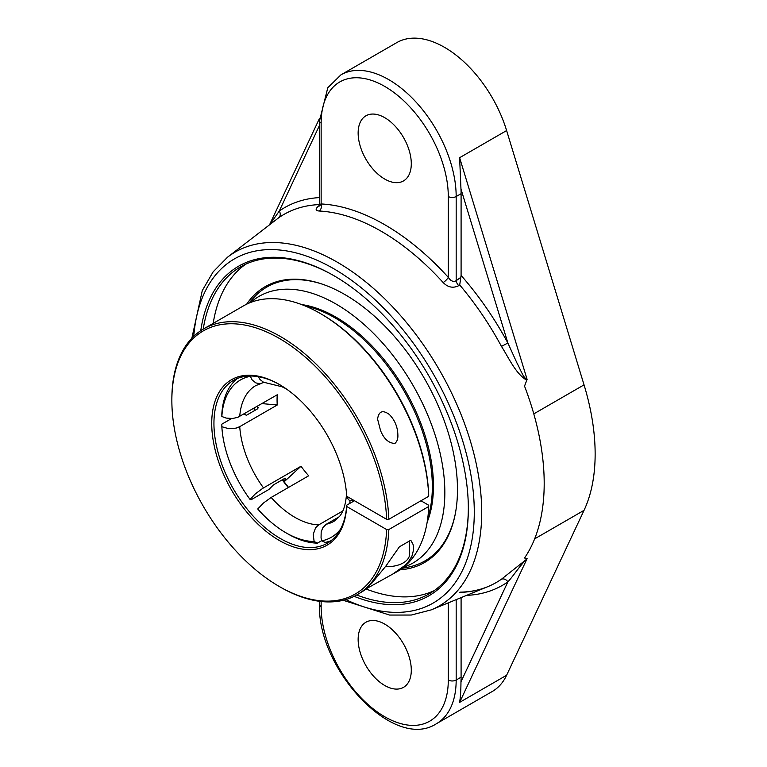 <?xml version="1.0" encoding="UTF-8"?>
<svg xmlns="http://www.w3.org/2000/svg" width="767" height="767" viewBox="0 0 767 767"><rect width="100%" height="100%" fill="white"/><g stroke="black" fill="none" stroke-linecap="round" stroke-linejoin="round"><path stroke-width="1.15" d="M468.33 508.032A188.74 108.972 60 0 1 429.252 593.802A188.74 108.972 60 0 1 356.713 594.981M203.226 329.12A188.74 108.972 60 0 1 240.512 266.897A188.74 108.972 60 0 1 334.326 275.928M354.143 596.342A190.302 109.873 -120 0 0 468.34 508.674A190.302 109.873 -120 0 0 333.77 275.612A190.302 109.873 -120 0 0 200.762 330.673M245.632 264.251A188.74 108.972 -120 0 0 213.188 323.367M365.945 588.941A188.74 108.972 -120 0 0 434.103 590.695M400.029 569.833A159.287 91.963 -120 0 0 455.176 514.446A159.287 91.963 -120 0 0 457.477 489.624A159.287 91.963 -120 0 0 322.198 284.116A159.287 91.963 -120 0 0 246.658 304.183M455.301 513.804A158.107 91.283 60 0 1 409.885 566.775M248.978 303.128A162.892 162.892 0 0 1 254.232 297.174A158.107 91.283 60 0 1 322.821 284.327M526.929 378.802L459.615 157.705L460.967 188.95L507.869 343.012L501.465 346.387C509.067 358.342 515.712 373.73 526.747 380.231L526.929 378.802C523.823 379.387 520.026 368.256 517.044 363.175L507.869 343.012A218.001 125.865 -120 0 0 461.092 275.42L459.711 284.969A212.469 122.672 60 0 1 501.465 346.387M460.842 277.328L456.173 280.703A5.57 2.79 -125.8 0 0 458.724 285.679L459.711 284.969M448.292 196.525L448.292 277.366A216.62 125.069 -120 0 0 384.718 224.702A216.62 125.069 -120 0 0 321.143 203.955L321.143 123.113A89.912 51.907 60 0 1 384.718 86.412A89.912 51.907 60 0 1 448.292 196.525A5.57 3.212 0 0 0 456.173 196.525L456.173 280.703C453.374 282.198 450.747 281.086 448.292 277.366A5.57 1.592 -42.2 0 1 443.163 282.563C447.947 287.395 453.134 288.44 458.724 285.679M320.462 204.99L319.062 206.198L319.513 204.444L321.143 203.955A5.57 4.257 -87.1 0 1 319.264 211.03A211.088 121.876 60 0 1 381.209 231.25A211.088 121.876 60 0 1 443.163 282.563M319.455 205.268C315.132 208.758 315.074 210.676 319.264 211.03M319.513 197.589A218.001 125.865 -120 0 0 279.284 211.03A5.57 4.544 -124.9 0 1 278.68 217.77A212.469 122.672 60 0 1 319.513 204.588M343.185 600.283L389.607 615.057L411.285 615.038L431.15 609.899A204.252 117.926 -120 0 0 481.705 512.346A204.252 117.926 -120 0 0 337.279 262.189A204.252 117.926 -120 0 0 227.521 257.204L278.68 217.77M319.513 125.347L279.284 211.03L269.926 224.434M466.547 595.384A218.001 125.865 -120 0 0 507.869 581.885C513.612 575.71 520.199 565.02 526.929 558.999L501.465 579.2A212.469 122.672 60 0 1 487.716 586.697L487.716 586.697A212.469 122.672 60 0 1 459.711 592.412M527.102 558.635L524.532 558.002A213.015 122.979 -120 0 0 544.196 483.421A213.015 122.979 -120 0 0 524.532 386.117L527.102 379.368M461.092 597.618L461.092 677.194A95.482 55.128 60 0 1 460.967 681.786L507.869 581.885A5.57 4.544 55.1 0 0 501.465 579.2M436.394 723.741A95.482 55.128 -120 0 0 456.173 680.032A5.57 3.212 180 0 1 448.292 680.032A89.912 51.907 60 0 1 384.718 716.742A89.912 51.907 60 0 1 321.143 606.62A5.57 3.212 0 0 1 319.513 604.348C317.02 668.757 393.663 751.756 436.394 723.741L492.261 691.489A95.482 55.128 -120 0 0 506.623 675.238L584.042 510.333A195.853 113.075 -120 0 0 584.042 384.861L506.623 130.563A95.482 55.128 -120 0 0 444.524 47.333A95.482 55.128 -120 0 0 396.788 42.607L340.922 74.859L327.797 87.726L319.513 120.841A5.57 3.212 180 0 0 321.143 123.113M384.718 179.056A37.593 21.706 60 0 1 360.164 145.931A37.593 21.706 60 0 1 365.926 115.807A37.593 21.706 60 0 1 384.718 117.667A37.593 21.706 60 0 1 409.271 150.792A37.593 21.706 60 0 1 403.509 180.916A37.593 21.706 60 0 1 384.718 179.056M460.967 681.786C460.929 690.319 460.478 697.184 459.615 702.38L526.929 558.999M384.718 624.098A37.593 21.706 60 0 1 409.271 657.223A37.593 21.706 60 0 1 403.509 687.347A37.593 21.706 60 0 1 384.718 685.477A37.593 21.706 60 0 1 360.164 652.353A37.593 21.706 60 0 1 365.926 622.238A37.593 21.706 60 0 1 384.718 624.098M460.967 188.95A95.482 55.128 60 0 1 461.092 193.687L461.092 275.42M285.103 478.234A90.631 52.329 -120 0 0 285.564 478.857L285.794 478.177L284.461 478.56L273.388 484.945L268.872 489.49L251.154 499.72L250.052 499.422L255.353 493.862L262.602 488.435L301.009 466.25L284.164 481.781M285.564 478.857L283.828 481.331M257.309 406.28L258.354 407.574L257.444 408.916L246.36 415.311L244.021 413.95M321.737 540.649L317.461 543.122L314.134 541.54L313.214 534.398L315.582 527.773L318.688 524.887L342.801 510.975M237.434 378.467A93.977 54.256 -120 0 0 221.836 413.94L221.845 416.5L226.102 418.073L232.554 418.504L237.789 417.344L277.242 394.775A78.311 45.215 60 0 0 277.069 399.789A78.311 45.215 60 0 0 277.242 405.005L239.735 426.663L236.14 428.12L228.854 428.724L221.845 426.73L221.836 424.17L231.548 418.561M279.284 586.496L280.386 587.139A153.496 88.617 -120 0 0 357.134 594.741A153.496 88.617 -120 0 0 388.84 529.537L386.616 529.537A151.924 87.716 60 0 1 279.284 586.496A151.924 87.716 60 0 1 171.856 400.422A151.924 87.716 60 0 1 277.069 337.144A151.924 87.716 60 0 1 386.616 519.307L346.694 496.249A95.539 55.157 -120 0 0 279.284 384.44A95.539 55.157 -120 0 0 211.74 421.745A95.539 55.157 -120 0 0 276.331 538.674A95.539 55.157 -120 0 0 346.694 506.488L346.694 505.204L354.45 500.726L350.011 500.726L348.573 499.701L346.55 496.68L346.579 494.399M339.292 516.737L326.042 524.398L322.811 527.773L321.181 531.867L321.047 538.041L321.804 540.85L325.131 542.432A93.977 54.256 -120 0 0 331.095 540.677M258.163 376.664L260.061 379.55L263.464 382.196L281.978 386.76L285.928 388.658M263.896 382.388L260.176 383.701L255.91 382.944L252.209 380.029L250.147 376.022M318.688 524.887A78.311 45.215 60 0 1 271.163 497.447L308.679 475.789A78.311 45.215 60 0 1 301.009 466.25M261.969 403.595L277.242 405.005M271.163 497.447L263.464 503.018L257.722 508.972A90.842 52.453 60 0 0 285.899 532.768L288.104 534.043A93.977 54.256 -120 0 0 317.461 543.122M314.134 541.54A90.842 52.453 60 0 1 285.899 532.768M250.052 499.422A90.842 52.453 60 0 1 221.845 426.73M221.845 416.5A90.842 52.453 60 0 1 250.052 376.367M350.011 500.726A90.842 52.453 60 0 1 349.8 503.411M340.462 529.288A90.842 52.453 60 0 1 321.804 540.85M427.181 522.068A137.83 79.576 -120 0 0 433.451 485.981A137.83 79.576 -120 0 0 301.604 304.557M403.48 567.292A153.937 88.876 -120 0 0 444.841 492.558A153.937 88.876 -120 0 0 371.717 331.603A153.937 88.876 -120 0 0 250.588 302.466M427.775 518.022A137.83 79.576 -120 0 0 432.339 486.623A137.83 79.576 -120 0 0 305.4 306.062M346.694 505.204A93.977 54.256 60 0 1 327.375 543.199A93.977 54.256 60 0 1 280.386 538.539A93.977 54.256 60 0 1 218.998 455.723A93.977 54.256 60 0 1 233.398 380.422A93.977 54.256 60 0 1 279.84 384.766M386.616 529.537L346.694 506.488M428.705 496.287L428.705 495.003A151.924 87.716 -120 0 0 321.373 314.106L320.261 313.463A153.496 88.617 60 0 1 428.705 496.287L388.84 519.307A153.496 88.617 -120 0 0 319.868 367.863A153.496 88.617 -120 0 0 203.648 328.88A153.496 88.617 -120 0 0 171.856 399.147L171.856 400.422M386.616 519.307L388.84 519.307M203.648 328.88L243.513 305.86A153.496 88.617 60 0 1 320.261 313.463M394.909 443.431C388.764 443.249 383.97 438.973 380.547 430.603L377.575 419.089C378.735 411.246 382.628 409.693 389.243 414.401C394.794 419.98 397.68 426.903 397.881 435.167C398.054 438.782 397.057 441.543 394.909 443.431M288.565 487.409A95.539 55.157 60 0 1 282.592 479.634M254.491 410.613A95.539 55.157 60 0 1 254.232 408.063M254.126 408.121A93.977 54.256 -120 0 0 254.366 410.69M282.275 479.816A93.977 54.256 -120 0 0 288.267 487.572M420.958 500.765L428.705 505.232L428.705 506.517A153.496 88.617 60 0 1 397.009 571.722L365.801 589.027M428.705 506.517L388.84 529.537M357.134 594.741L363.903 590.609L371.88 583.131L385.906 566.027L399.396 546.813L410.786 540.236L413.02 544.349L413.509 547.139L413.509 550.092L411.927 556.2L408.14 562.192L405.446 565.058L391.918 574.656M385.513 566.554A21.927 12.655 0 0 0 409.655 553.966L409.655 540.888M193.773 336.272A198.711 114.724 60 0 1 333.77 268.738A198.711 114.724 60 0 1 474.284 512.116A198.711 114.724 60 0 1 345.802 599.583M227.521 257.204L213.14 271.834L202.277 290.597L191.865 338.189M584.042 384.861L533.794 413.873M506.623 130.563L459.615 157.705M461.092 193.687L456.173 196.525A95.482 55.128 -120 0 0 388.658 79.586A95.482 55.128 -120 0 0 340.922 74.859M321.143 606.62L321.143 601.491M448.292 602.872L448.292 680.032M461.092 677.194L456.173 680.032L456.173 599.641M506.623 675.238L459.615 702.38M584.042 510.333L534.647 538.856M257.434 406.357A90.631 52.329 -120 0 0 257.607 408.811M263.493 487.908A78.311 45.215 60 0 1 239.735 426.663M239.735 416.433A78.311 45.215 60 0 1 255.775 385.59L261.116 383.548M346.416 495.29C345.572 504.791 343.309 511.8 339.637 516.306L334.086 521.234A78.311 45.215 60 0 1 326.368 524.206M431.15 609.899L487.716 586.697C479.241 590.178 469.979 591.999 459.903 592.162M269.591 224.683L319.551 118.271M319.513 204.444L319.513 120.841M319.513 604.348L319.513 601.299M402.109 568.357A162.892 162.892 0 0 0 409.894 566.775"/></g></svg>
